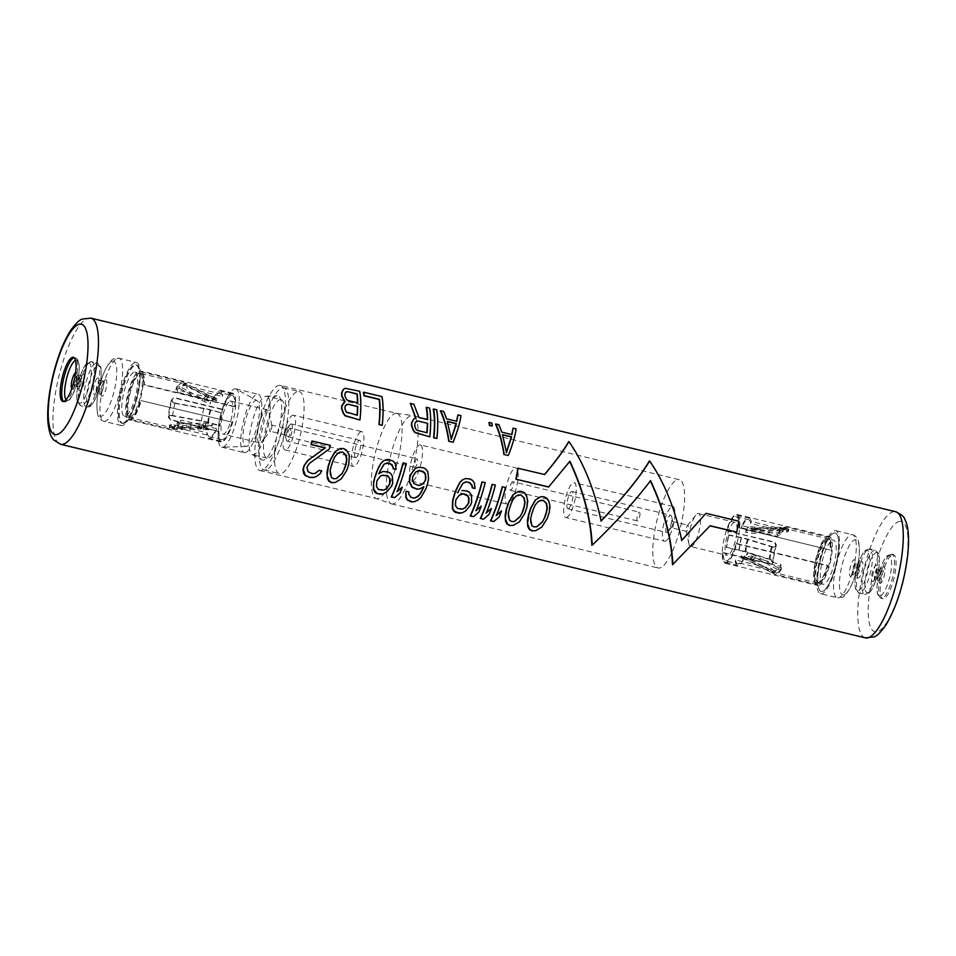 <?xml version="1.0" encoding="UTF-8"?>
<svg xmlns="http://www.w3.org/2000/svg" width="956" height="956" viewBox="0 0 956 956"><rect width="100%" height="100%" fill="white"/><g stroke="black" fill="none" stroke-linecap="round" stroke-linejoin="round"><path stroke-width="0.72" stroke-dasharray="4.78 3.58" d="M334.899 482.637L341.268 478.896M535.336 530.855L541.383 527.258L546.82 518.881A64.865 17.471 -76.5 0 0 548.995 512.392L549.485 503.442L546.545 498.291L543.94 496.762M540.475 496.833L543.689 496.869M513.073 525.501L519.108 521.904L524.545 513.515A64.865 17.471 -76.5 0 0 526.72 507.039L527.222 498.076L524.282 492.938L521.677 491.408M518.2 491.48L521.414 491.515M496.546 515.188L496.14 515.559A64.865 17.471 -76.5 0 0 505.222 487.62L502.187 486.891M493.475 521.641L498.865 517.041A64.865 17.471 -76.5 0 0 501.207 511.09M486.425 512.763L486.007 513.121A64.865 17.471 -76.5 0 0 495.1 485.182L492.065 484.453M483.354 519.204L488.743 514.603A64.865 17.471 -76.5 0 0 491.085 508.652M476.303 510.325L475.885 510.683A64.865 17.471 -76.5 0 0 484.979 482.756L481.932 482.015M473.232 516.766L478.609 512.165A64.865 17.471 -76.5 0 0 480.964 506.214M457.984 492.591L457.697 492.746A64.865 17.471 -76.5 0 0 458.163 491.312L461.127 485.182L464.712 482.278M461.652 490.619L464.676 490.392M461.437 513.073L464.998 511.388L470.28 505.258A64.865 17.471 -76.5 0 0 471.38 502.318L471.093 495.196L469.253 492.448L464.413 490.512M465.058 478.693L468.022 478.502M474.797 488.468L474.128 483.091L472.145 480.402L467.759 478.609M405.93 491.396L408.451 492.005L408.57 494.491L410.662 497.479L413.697 498.219L415.788 497.694M419.505 489.042L423.556 486.879A64.865 17.471 -76.5 0 0 423.556 486.879L423.855 486.747M417.987 467.376L420.951 467.173M414.366 501.757L417.915 500.072L420.712 497.419L425.587 488.934A64.865 17.471 -76.5 0 0 427.284 483.891L428.324 478.789L427.559 471.882L425.575 469.193L420.688 467.293M397.338 491.324L396.931 491.695A64.865 17.471 -76.5 0 0 406.013 463.756L402.978 463.027M394.266 497.777L399.656 493.177A64.865 17.471 -76.5 0 0 401.998 487.225M386.093 459.705L389.056 459.501M395.832 469.468L395.163 464.09L393.179 461.401L388.805 459.621M379.018 473.626L378.731 473.758A64.865 17.471 -76.5 0 0 379.197 472.324L382.161 466.181L385.746 463.278M382.687 471.619L385.447 471.523L390.287 473.447L392.127 476.208L392.414 483.33A64.865 17.471 -76.5 0 1 391.315 486.269L386.033 492.4L382.484 494.085M340.934 479.052L346.371 470.663A64.865 17.471 -76.5 0 0 348.558 464.186L349.048 455.223L346.108 450.085L343.503 448.543M340.037 448.627L343.252 448.663M315.086 473.447L311.955 473.746L307.724 471.894L306.721 467.532A64.865 17.471 -76.5 0 0 307.294 466.05L309.397 463.361L329.175 448.962A64.865 17.471 -76.5 0 0 330.083 445.496L311.859 441.11M316.352 476.482L319.674 473.937L321.395 471.069L318.862 470.46M511.675 434.514L501.506 432.291L498.542 424.894L495.507 424.165M508.018 455.642C512.416 444.6 514.985 435.721 515.75 429.041L512.715 428.312M491.946 426.029A64.865 17.471 -76.5 0 0 491.456 423.197L488.922 422.588M456.502 421.249L446.333 419.015L443.369 411.63L440.334 410.901M452.845 442.365C457.243 431.323 459.812 422.456 460.577 415.764L457.542 415.035M436.653 438.469A64.865 17.471 -76.5 0 0 436.283 409.921L433.247 409.192M409.957 403.587L413.506 404.448L418.74 417.712L427.344 419.78A64.865 17.471 -76.5 0 0 427.344 419.588M429.567 436.773A64.865 17.471 -76.5 0 0 429.196 408.212L426.161 407.483M413.685 418.943L415.705 418.178M381.982 425.324A64.865 17.471 -76.5 0 0 381.611 396.776L363.388 392.39M343.837 402.141L344.829 401.747M344.781 388.447L347.566 388.327M359.719 419.971A64.865 17.471 -76.5 0 0 359.348 391.41L347.195 388.495M672.522 564.709L709.89 525.86M591.872 545.302C614.23 524.043 633.708 502.533 650.307 480.772M548.577 487.058L569.645 461.378M544.55 474.487L517.865 468.237M601.121 520.877L600.882 521.128C594.058 489.09 583.291 462.62 568.593 441.744M681.783 540.283L681.532 540.534C674.709 508.484 663.954 482.027 649.255 461.151M736.467 532.253A64.865 17.471 -76.5 0 0 738.462 521.295L705.743 513.432M134.545 362.706A32.432 8.735 -76.5 0 0 119.631 395.21A32.432 8.735 -76.5 0 0 121.281 425.528A32.432 8.735 -76.5 0 0 123.181 425.277A32.432 8.735 -76.5 0 0 138.094 392.785A32.432 8.735 -76.5 0 0 136.445 362.455A32.432 8.735 -76.5 0 0 134.545 362.706M123.599 422.934A30.006 8.078 103.5 0 1 121.842 423.161A30.006 8.078 103.5 0 1 120.325 395.115A30.006 8.078 103.5 0 1 134.115 365.049A30.006 8.078 103.5 0 1 135.871 364.822A30.006 8.078 103.5 0 1 137.401 392.868A30.006 8.078 103.5 0 1 123.599 422.934M124.471 423.138A30.006 8.078 103.5 0 1 122.715 423.377A30.006 8.078 103.5 0 1 121.197 395.33A30.006 8.078 103.5 0 1 134.987 365.264A30.006 8.078 103.5 0 1 136.756 365.037A30.006 8.078 103.5 0 1 138.273 393.083A30.006 8.078 103.5 0 1 124.471 423.138M133.709 372.362A22.645 6.095 -76.5 0 0 123.288 395.055A22.645 6.095 -76.5 0 0 124.435 416.219A22.645 6.095 -76.5 0 0 125.762 416.039A22.645 6.095 -76.5 0 0 136.182 393.358A22.645 6.095 -76.5 0 0 135.035 372.183A22.645 6.095 -76.5 0 0 133.709 372.362M139.696 373.306A22.645 6.095 103.5 0 0 138.369 373.485A22.645 6.095 -76.5 0 0 127.961 396.178A22.645 6.095 -76.5 0 0 129.108 417.342A22.645 6.095 -76.5 0 0 130.434 417.163A22.645 6.095 103.5 0 0 140.843 394.481A22.645 6.095 103.5 0 0 139.696 373.306L135.035 372.183M138.799 371.143A25.071 6.752 103.5 0 1 140.269 370.94A25.071 6.752 103.5 0 1 141.536 394.386A25.071 6.752 103.5 0 1 130.004 419.517A25.071 6.752 -76.5 0 1 128.534 419.708A25.071 6.752 -76.5 0 1 127.268 396.262A25.071 6.752 -76.5 0 1 138.799 371.143M221.051 441.959A25.071 6.752 -76.5 0 1 219.784 418.513A25.071 6.752 -76.5 0 1 231.316 393.394A25.071 6.752 103.5 0 1 232.786 393.203A25.071 6.752 103.5 0 1 234.053 416.637A25.071 6.752 103.5 0 1 222.521 441.768A25.071 6.752 -76.5 0 1 221.051 441.959L128.534 419.708M229.894 401.209A16.969 4.565 103.5 0 1 230.886 401.078A16.969 4.565 103.5 0 1 231.746 416.947A16.969 4.565 103.5 0 1 223.943 433.94A16.969 4.565 -76.5 0 1 222.951 434.072A16.969 4.565 -76.5 0 1 222.091 418.214A16.969 4.565 -76.5 0 1 229.894 401.209M232.224 395.509A22.705 6.118 -76.5 0 1 234.794 406.85L235.319 406.611A24.33 6.549 -76.5 0 0 232.607 393.932A24.33 6.549 -76.5 0 0 222.366 409.586L222.927 409.335A22.705 6.118 -76.5 0 1 232.224 395.509L220.083 392.581A22.705 6.118 103.5 0 1 222.378 396.453L186.695 387.873L187.077 385.794L222.76 394.386A24.33 6.549 -76.5 0 0 220.454 391.004A24.33 6.549 -76.5 0 0 213.379 398.616L177.696 390.036L176.466 387.455L179.68 386.583A13.814 13.026 -114.3 0 1 180.636 387.049L202.517 398.76A18.618 17.555 65.7 0 0 204.787 399.787L210.69 401.974A24.33 5.951 110.3 0 1 214.574 398.282A24.33 5.951 110.3 0 1 216.116 398.126A24.33 5.951 110.3 0 1 217.096 399.07L216.582 400.767A22.705 5.545 -69.7 0 0 215.554 399.656A22.705 5.545 -69.7 0 0 214.12 399.799A22.705 5.545 -69.7 0 0 210.177 403.659L210.69 401.974M218.386 431.491L171.112 419.72L168.889 416.995L169.953 415.43L171.399 415.286L169.439 415.657L168.364 417.234L170.55 419.983L218.386 431.491A24.33 6.549 -76.5 0 0 221.23 441.23A24.33 6.549 -76.5 0 0 232.475 422.253L140.843 400.576A22.705 6.118 103.5 0 1 130.494 417.736A22.705 6.118 103.5 0 1 129.861 394.231A22.705 6.118 103.5 0 1 141.118 373.593A22.705 6.118 103.5 0 1 143.687 384.933L234.794 406.85M218.948 431.228A22.705 6.118 -76.5 0 0 221.613 439.652A22.705 6.118 -76.5 0 0 231.95 422.492M259.423 442.843A16.969 4.565 -76.5 0 1 258.562 426.985A16.969 4.565 -76.5 0 1 266.365 409.981A16.969 4.565 103.5 0 1 267.357 409.849A16.969 4.565 103.5 0 1 269.006 412.442A16.969 4.565 103.5 0 1 267.835 427.416A16.969 4.565 103.5 0 1 262.064 441.302A16.969 4.565 103.5 0 1 260.414 442.712A16.969 4.565 -76.5 0 1 259.423 442.843L222.951 434.072M286.943 428.742A3.179 0.86 103.5 0 1 287.099 431.718A3.179 0.86 103.5 0 1 285.641 434.908A3.179 0.86 -76.5 0 1 285.45 434.932A3.179 0.86 -76.5 0 1 285.139 434.442A3.179 0.86 -76.5 0 1 285.366 431.634A3.179 0.86 -76.5 0 1 286.442 429.029A3.179 0.86 -76.5 0 1 286.752 428.766A3.179 0.86 103.5 0 1 286.943 428.742L271.588 425.05A3.179 0.86 103.5 0 0 271.396 425.073A3.179 0.86 -76.5 0 0 269.939 428.264A3.179 0.86 -76.5 0 0 270.094 431.24A3.179 0.86 -76.5 0 0 270.285 431.216A3.179 0.86 103.5 0 0 270.596 430.953L262.064 441.302M271.588 425.05A3.179 0.86 103.5 0 1 271.898 425.528A3.179 0.86 103.5 0 1 271.671 428.348A3.179 0.86 103.5 0 1 270.596 430.953M290.815 424.034A8.855 2.39 -76.5 0 0 289.955 424.775A8.855 2.39 -76.5 0 0 286.943 432.016A8.855 2.39 -76.5 0 0 286.334 439.844A8.855 2.39 -76.5 0 0 287.194 441.194A8.855 2.39 -76.5 0 0 287.708 441.122A8.855 2.39 103.5 0 0 291.783 432.243A8.855 2.39 103.5 0 0 291.341 423.962A8.855 2.39 103.5 0 0 290.815 424.034M356.074 457.565A8.855 2.39 -76.5 0 0 360.149 448.687A8.855 2.39 -76.5 0 0 359.695 440.405A8.855 2.39 -76.5 0 0 359.181 440.477A8.855 2.39 -76.5 0 0 355.106 449.344A8.855 2.39 -76.5 0 0 355.548 457.625A8.855 2.39 -76.5 0 0 356.074 457.565M360.759 431.754A17.901 4.816 -76.5 0 0 352.525 449.69A17.901 4.816 -76.5 0 0 353.433 466.42A17.901 4.816 -76.5 0 0 354.485 466.289A17.901 4.816 103.5 0 0 362.718 448.352A17.901 4.816 103.5 0 0 361.81 431.61A17.901 4.816 103.5 0 0 360.759 431.754M293.48 415.179A17.901 4.816 103.5 0 0 292.428 415.31A17.901 4.816 -76.5 0 0 284.195 433.247A17.901 4.816 -76.5 0 0 285.103 449.989A17.901 4.816 -76.5 0 0 286.155 449.846A17.901 4.816 103.5 0 0 294.388 431.909A17.901 4.816 103.5 0 0 293.48 415.179L361.81 431.61M296.695 391.852A42.231 11.376 -76.5 0 0 277.276 434.155A42.231 11.376 -76.5 0 0 279.415 473.638A42.231 11.376 -76.5 0 0 281.889 473.316A42.231 11.376 103.5 0 0 301.307 431.001A42.231 11.376 103.5 0 0 299.168 391.53A42.231 11.376 103.5 0 0 296.695 391.852M266.593 469.635A42.231 11.376 103.5 0 1 264.119 469.958A42.231 11.376 103.5 0 1 261.98 430.475A42.231 11.376 103.5 0 1 281.399 388.172A42.231 11.376 103.5 0 1 283.872 387.849A42.231 11.376 103.5 0 1 286.011 427.32A42.231 11.376 103.5 0 1 266.593 469.635M281.028 399.668A30.066 8.102 103.5 0 0 279.26 399.907A30.066 8.102 -76.5 0 0 265.433 430.021A30.066 8.102 -76.5 0 0 266.963 458.127A30.066 8.102 -76.5 0 0 268.72 457.9A30.066 8.102 103.5 0 0 282.546 427.774A30.066 8.102 103.5 0 0 281.028 399.668L266.7 396.226A30.066 8.102 -76.5 0 0 266.091 396.166A30.066 8.102 -76.5 0 0 264.932 396.453A30.066 8.102 -76.5 0 0 251.344 425.48A30.066 8.102 -76.5 0 0 252.061 454.459A30.066 8.102 -76.5 0 0 252.635 454.686A30.066 8.102 -76.5 0 0 254.392 454.459A30.066 8.102 -76.5 0 0 268.218 424.333A30.066 8.102 -76.5 0 0 266.7 396.226M264.286 459.836A33.042 8.903 103.5 0 1 261.729 459.848A33.042 8.903 103.5 0 1 260.94 427.989A33.042 8.903 103.5 0 1 275.878 396.083A33.042 8.903 -76.5 0 1 277.144 395.772A33.042 8.903 -76.5 0 1 279.738 425.516A33.042 8.903 -76.5 0 1 264.286 459.836M280.323 385.388A43.785 11.795 -76.5 0 1 282.546 426.328A43.785 11.795 -76.5 0 1 262.41 470.197A43.785 11.795 103.5 0 1 259.841 470.531A43.785 11.795 103.5 0 1 257.618 429.603A43.785 11.795 103.5 0 1 277.754 385.722A43.785 11.795 -76.5 0 1 280.323 385.388L396.943 413.434A43.785 11.795 -76.5 0 0 396.632 413.374A43.785 11.795 -76.5 0 0 394.386 413.781A43.785 11.795 103.5 0 0 374.37 457.064A43.785 11.795 103.5 0 0 376.15 498.494L391.255 503.788A45.41 12.237 103.5 0 1 389.403 460.828A45.41 12.237 103.5 0 1 410.148 415.932A45.41 12.237 -76.5 0 1 412.478 415.525A45.41 12.237 -76.5 0 1 412.813 415.585L679.31 479.685A45.41 12.237 103.5 0 1 681.616 522.143A45.41 12.237 103.5 0 1 660.727 567.637A45.41 12.237 103.5 0 1 658.075 567.984A45.41 12.237 103.5 0 1 655.768 525.537A45.41 12.237 103.5 0 1 676.645 480.043A45.41 12.237 103.5 0 1 679.31 479.685M396.943 413.434A43.785 11.795 -76.5 0 1 399.166 454.375A43.785 11.795 -76.5 0 1 379.03 498.243A43.785 11.795 103.5 0 1 376.461 498.59A43.785 11.795 103.5 0 1 376.15 498.494M391.255 503.788A45.41 12.237 103.5 0 0 391.578 503.884A45.41 12.237 103.5 0 0 394.231 503.537A45.41 12.237 -76.5 0 0 415.119 458.044A45.41 12.237 -76.5 0 0 412.813 415.585M664.504 541.239A17.901 4.816 103.5 0 0 665.555 541.108A17.901 4.816 -76.5 0 0 673.789 523.171A17.901 4.816 -76.5 0 0 672.881 506.429A17.901 4.816 -76.5 0 0 671.829 506.572A17.901 4.816 103.5 0 0 663.595 524.509A17.901 4.816 103.5 0 0 664.504 541.239L565.797 517.507A17.901 4.816 103.5 0 1 564.888 500.765A17.901 4.816 103.5 0 1 573.122 482.828A17.901 4.816 -76.5 0 1 574.174 482.696A17.901 4.816 -76.5 0 1 575.082 499.426A17.901 4.816 -76.5 0 1 566.848 517.363A17.901 4.816 103.5 0 1 565.797 517.507M568.438 508.64A8.855 2.39 103.5 0 1 567.912 508.712A8.855 2.39 103.5 0 1 567.47 500.43A8.855 2.39 103.5 0 1 571.545 491.551A8.855 2.39 103.5 0 1 572.058 491.48A8.855 2.39 103.5 0 1 572.513 499.761A8.855 2.39 103.5 0 1 568.438 508.64M667.157 532.384A8.855 2.39 103.5 0 1 666.643 532.456A8.855 2.39 103.5 0 1 666.189 524.175A8.855 2.39 103.5 0 1 670.264 515.296A8.855 2.39 -76.5 0 1 670.789 515.236A8.855 2.39 -76.5 0 1 671.65 516.575A8.855 2.39 -76.5 0 1 671.04 524.402A8.855 2.39 -76.5 0 1 668.029 531.655A8.855 2.39 -76.5 0 1 667.157 532.384M671.04 527.676A3.179 0.86 103.5 0 0 671.22 527.652A3.179 0.86 -76.5 0 0 671.53 527.389A3.179 0.86 -76.5 0 0 672.618 524.784A3.179 0.86 -76.5 0 0 672.833 521.976A3.179 0.86 -76.5 0 0 672.522 521.486A3.179 0.86 -76.5 0 0 672.343 521.51A3.179 0.86 103.5 0 0 670.873 524.701A3.179 0.86 103.5 0 0 671.04 527.676L686.396 531.369A3.179 0.86 103.5 0 1 686.085 530.891A3.179 0.86 103.5 0 1 686.312 528.071A3.179 0.86 103.5 0 1 687.388 525.477A3.179 0.86 103.5 0 1 687.699 525.202A3.179 0.86 -76.5 0 1 687.89 525.179A3.179 0.86 -76.5 0 1 688.045 528.154A3.179 0.86 -76.5 0 1 686.587 531.345A3.179 0.86 103.5 0 1 686.396 531.369M690.626 546.569A16.969 4.565 103.5 0 0 691.618 546.438A16.969 4.565 -76.5 0 0 699.422 529.433A16.969 4.565 -76.5 0 0 698.561 513.575A16.969 4.565 -76.5 0 0 697.569 513.707A16.969 4.565 103.5 0 0 695.908 515.117A16.969 4.565 103.5 0 0 690.148 529.003A16.969 4.565 103.5 0 0 688.965 543.988A16.969 4.565 103.5 0 0 690.626 546.569L727.098 555.34A16.969 4.565 103.5 0 1 726.237 539.471A16.969 4.565 103.5 0 1 734.041 522.478A16.969 4.565 -76.5 0 1 735.033 522.346A16.969 4.565 -76.5 0 1 735.893 538.204A16.969 4.565 -76.5 0 1 728.09 555.209A16.969 4.565 103.5 0 1 727.098 555.34M736.933 514.459A25.071 6.752 -76.5 0 1 738.199 537.905A25.071 6.752 -76.5 0 1 726.668 563.024A25.071 6.752 103.5 0 1 725.198 563.227A25.071 6.752 103.5 0 1 723.931 539.782A25.071 6.752 103.5 0 1 735.463 514.651A25.071 6.752 -76.5 0 1 736.933 514.459L829.438 536.71A25.071 6.752 -76.5 0 0 827.98 536.902A25.071 6.752 103.5 0 0 816.448 562.032A25.071 6.752 103.5 0 0 817.715 585.478A25.071 6.752 103.5 0 0 819.184 585.287A25.071 6.752 -76.5 0 0 830.716 560.156A25.071 6.752 -76.5 0 0 829.438 536.71M725.759 560.921A22.705 6.118 103.5 0 0 736.096 543.749L736.622 543.51A24.33 6.549 103.5 0 1 725.377 562.498A24.33 6.549 103.5 0 1 722.533 552.747L723.095 552.496A22.705 6.118 103.5 0 0 725.759 560.921L737.901 563.837A22.705 6.118 -76.5 0 0 744.975 555.735L780.658 564.315L780.287 566.394L744.593 557.802A24.33 6.549 103.5 0 1 737.518 565.414A24.33 6.549 103.5 0 1 735.224 562.044L770.906 570.624L773.667 572.799L773.966 570.648L772.209 570.947A11.998 11.317 -114.3 0 1 771.671 570.684L749.791 558.961A20.435 19.263 65.7 0 0 747.293 557.838L741.39 555.651L740.876 557.348A24.33 5.951 -69.7 0 0 741.868 558.292A24.33 5.951 -69.7 0 0 743.41 558.137A24.33 5.951 -69.7 0 0 747.293 554.456L747.807 552.759A22.705 5.545 110.3 0 1 743.864 556.631A22.705 5.545 110.3 0 1 742.43 556.762A22.705 5.545 110.3 0 1 741.39 555.651M726.512 530.843L774.91 542.1L776.38 545.159L774.898 546.928L772.962 547.286L774.384 547.155L775.854 545.398L774.336 542.351L726.512 530.843A24.33 6.549 103.5 0 1 736.753 515.188A24.33 6.549 103.5 0 1 739.466 527.867L830.047 550.023A22.705 6.118 -76.5 0 0 827.478 538.682A22.705 6.118 -76.5 0 0 816.233 559.32A22.705 6.118 -76.5 0 0 816.866 582.825A22.705 6.118 -76.5 0 0 827.203 565.665L736.096 543.749M727.074 530.592A22.705 6.118 103.5 0 1 736.371 516.766A22.705 6.118 103.5 0 1 738.94 528.106M828.876 539.076A22.645 6.095 -76.5 0 1 830.023 560.252A22.645 6.095 -76.5 0 1 819.615 582.933A22.645 6.095 103.5 0 1 818.288 583.112A22.645 6.095 103.5 0 1 817.129 561.937A22.645 6.095 103.5 0 1 827.549 539.256A22.645 6.095 -76.5 0 1 828.876 539.076L833.548 540.2A22.645 6.095 103.5 0 1 834.696 561.375A22.645 6.095 103.5 0 1 824.275 584.056A22.645 6.095 103.5 0 1 822.949 584.236A22.645 6.095 103.5 0 1 821.802 563.06A22.645 6.095 103.5 0 1 832.222 540.379A22.645 6.095 103.5 0 1 833.548 540.2M835.281 532.982A30.066 8.102 -76.5 0 1 836.799 561.088A30.066 8.102 -76.5 0 1 822.973 591.214A30.066 8.102 103.5 0 1 821.216 591.441A30.066 8.102 103.5 0 1 819.698 563.347A30.066 8.102 103.5 0 1 833.513 533.221A30.066 8.102 -76.5 0 1 835.281 532.982L835.162 532.958A30.066 8.102 -76.5 0 0 833.405 533.197A30.066 8.102 -76.5 0 0 819.579 563.311A30.066 8.102 -76.5 0 0 821.108 591.417A30.066 8.102 -76.5 0 0 822.865 591.19A30.066 8.102 -76.5 0 0 836.691 561.064A30.066 8.102 -76.5 0 0 835.162 532.958M820.547 593.724A32.432 8.735 103.5 0 0 822.447 593.473A32.432 8.735 -76.5 0 0 837.36 560.981A32.432 8.735 -76.5 0 0 835.723 530.652A32.432 8.735 -76.5 0 0 833.823 530.903A32.432 8.735 103.5 0 0 818.898 563.407A32.432 8.735 103.5 0 0 820.547 593.724L837.313 597.763A32.432 8.735 103.5 0 1 835.663 567.434A32.432 8.735 103.5 0 1 850.577 534.93A32.432 8.735 -76.5 0 1 852.477 534.691A32.432 8.735 -76.5 0 1 854.126 565.008A32.432 8.735 -76.5 0 1 839.213 597.512A32.432 8.735 103.5 0 1 837.313 597.763L842.069 597.249C844.172 598.014 853.087 586.625 856.851 569.083C859.265 560.347 859.91 551.493 858.775 542.53C857.879 538.276 855.775 535.659 852.477 534.691L835.723 530.652M892.091 554.719A22.705 6.118 103.5 0 1 893.43 554.54A22.705 6.118 103.5 0 1 894.577 575.763A22.705 6.118 103.5 0 1 884.133 598.516A22.705 6.118 103.5 0 1 882.806 598.695A22.705 6.118 103.5 0 1 881.659 577.46A22.705 6.118 103.5 0 1 892.091 554.719M722.533 552.747L770.357 564.255L771.719 564.16L772.723 562.606L770.679 559.798A15.332 3.023 10.3 0 1 769.269 559.38L745.142 551.947A17.1 3.37 -169.7 0 0 738.904 550.345L726.644 547.406A22.705 3.215 101.9 0 1 728.914 534.894L728.615 535.181A24.33 3.442 -78.1 0 0 726.345 547.692M739.466 527.867L830.047 550.023M736.622 543.51L827.729 565.426A24.33 6.549 103.5 0 1 816.484 584.403A24.33 6.549 103.5 0 1 815.803 559.224A24.33 6.549 103.5 0 1 827.86 537.105A24.33 6.549 103.5 0 1 830.573 549.784M780.287 566.394L781.518 568.963L778.303 569.836A13.814 13.026 -114.3 0 1 777.348 569.382A24.33 5.127 118.2 0 1 771.564 573.05A24.33 5.127 118.2 0 1 770.942 572.274A13.814 13.026 -114.3 0 0 771.886 572.728L773.619 572.525A24.33 6.549 -76.5 0 0 775.483 574.544A24.33 6.549 -76.5 0 0 781.518 568.963L782.056 566.502L780.658 564.315M736.753 515.188L748.895 518.116A24.33 6.549 103.5 0 0 741.82 525.716L777.515 534.308L781.016 532.325L780.49 534.703L779.176 532.635A11.998 11.317 65.7 0 0 778.59 532.635L754.463 533.293A20.435 19.263 -114.3 0 1 751.775 533.173L745.608 532.444A22.705 6.596 96.6 0 1 748.99 528.441A22.705 6.596 96.6 0 1 750.149 528.238A22.705 6.596 96.6 0 1 752.025 529.552L752.145 527.772A24.33 7.074 -83.4 0 0 750.341 526.637A24.33 7.074 -83.4 0 0 749.086 526.852A24.33 7.074 -83.4 0 0 745.728 530.664L745.608 532.444M748.895 518.116A24.33 6.549 103.5 0 1 751.201 521.486L786.884 530.066L788.772 529.576L788.413 531.488L786.501 532.145L750.818 523.565A22.705 6.118 -76.5 0 0 748.524 519.694A22.705 6.118 -76.5 0 0 741.45 527.796L777.132 536.376L780.49 534.703A22.705 6.118 103.5 0 1 786.489 528.823A22.705 6.118 103.5 0 1 788.389 531.142L785.581 529.744A11.998 11.317 65.7 0 0 784.995 529.744L760.868 530.389A20.435 19.263 -114.3 0 1 758.192 530.269L752.025 529.552M770.679 559.798L773.261 562.367L772.269 563.909L770.918 563.992L723.095 552.496M778.303 569.836L778.626 568.055L781.853 567.087A22.705 6.118 103.5 0 1 775.866 572.967A22.705 6.118 103.5 0 1 773.966 570.648L771.289 568.545L735.606 559.965A22.705 6.118 -76.5 0 0 737.901 563.837M772.962 547.286A15.332 3.023 10.3 0 1 771.54 546.868L747.413 539.435A17.1 3.37 -169.7 0 0 741.187 537.834L728.615 535.181M771.205 559.559A13.647 2.689 10.3 0 1 770.189 559.26L746.05 551.827A18.785 3.705 -169.7 0 0 739.203 550.07L726.644 547.406M773.476 547.047A13.647 2.689 10.3 0 1 772.46 546.748L748.321 539.303A18.785 3.705 -169.7 0 0 741.486 537.559L728.914 534.894M744.975 555.735L744.593 557.802M735.606 559.965L735.224 562.044M770.942 572.274L749.062 560.551A18.618 17.555 65.7 0 0 746.779 559.535L740.876 557.348M777.348 569.382L755.467 557.659A18.618 17.555 65.7 0 0 753.197 556.631L747.293 554.456M778.626 568.055A11.998 11.317 -114.3 0 1 778.088 567.78L756.208 556.069A20.435 19.263 65.7 0 0 753.71 554.946L747.807 552.759M778.471 530.843A24.33 7.552 88.5 0 1 782.486 526.78A24.33 7.552 88.5 0 1 784.876 527.951A13.814 13.026 65.7 0 1 785.904 527.963L788.724 529.265A24.33 6.549 -76.5 0 0 786.86 527.246A24.33 6.549 -76.5 0 0 780.837 532.827L779.499 530.855A13.814 13.026 65.7 0 0 778.471 530.843L754.344 531.488A18.618 17.555 -114.3 0 1 751.894 531.381L745.728 530.664M784.876 527.951L760.749 528.596A18.618 17.555 -114.3 0 1 758.311 528.489L752.145 527.772M751.201 521.486L750.818 523.565M741.82 525.716L741.45 527.796M222.366 409.586L174.53 398.078L173.024 398.246L171.483 400.026L173.144 403.014A15.332 3.023 -169.7 0 0 174.781 403.324L203.628 408.63A17.1 3.37 10.3 0 1 210.141 410.1L222.378 413.052A22.705 8.915 -74.8 0 0 220.095 425.575L219.378 425.755A24.33 9.548 105.2 0 1 221.661 413.231M232.475 422.253L140.843 400.576M235.319 406.611L144.201 384.694A24.33 6.549 -76.5 0 0 141.5 372.015A24.33 6.549 -76.5 0 0 129.442 394.135A24.33 6.549 -76.5 0 0 130.124 419.314A24.33 6.549 -76.5 0 0 141.369 400.337M220.083 392.581A22.705 6.118 103.5 0 0 213.009 400.684L177.326 392.103L175.928 389.917L176.466 387.455A24.33 6.549 103.5 0 1 182.5 381.874A24.33 6.549 103.5 0 1 184.365 383.894L187.077 385.794M221.23 441.23L209.077 438.314A24.33 6.549 -76.5 0 1 206.783 434.932L171.1 426.352L169.248 427.153L172.068 428.455A13.814 13.026 65.7 0 0 173.096 428.479L197.235 427.822A18.618 17.555 -114.3 0 1 199.673 427.93L205.839 428.658L205.958 426.866A22.705 6.596 -83.4 0 0 207.834 428.18A22.705 6.596 -83.4 0 0 208.994 427.977A22.705 6.596 -83.4 0 0 212.363 423.974L212.256 425.755A24.33 7.074 96.6 0 1 208.886 429.567A24.33 7.074 96.6 0 1 207.643 429.794A24.33 7.074 96.6 0 1 205.839 428.658M209.077 438.314A24.33 6.549 -76.5 0 0 216.152 430.702L216.534 428.623A22.705 6.118 103.5 0 1 209.46 436.737A22.705 6.118 103.5 0 1 207.165 432.865L171.471 424.273L169.559 424.93L169.248 427.153A24.33 6.549 103.5 0 0 171.124 429.172L130.124 419.314M173.096 428.479A24.33 7.552 -91.5 0 0 175.498 429.638L171.124 429.172A24.33 6.549 103.5 0 0 177.147 423.592L180.469 422.122L180.851 420.043L177.493 421.716L176.956 424.094L178.485 425.563A13.814 13.026 65.7 0 0 179.513 425.575L203.64 424.93A18.618 17.555 -114.3 0 1 206.09 425.038L212.256 425.755M216.152 430.702L180.469 422.122M173.144 403.014L172.02 399.787L173.586 397.995L175.091 397.827L222.927 409.335M217.096 399.07L211.204 396.895A18.618 17.555 65.7 0 1 208.922 395.868L187.041 384.145A13.814 13.026 -114.3 0 0 186.097 383.691L184.317 383.619L184.018 385.77L186.695 387.873M216.534 428.623L180.851 420.043M170.873 415.525A15.332 3.023 -169.7 0 0 172.498 415.848L201.358 421.154A17.1 3.37 10.3 0 1 207.87 422.624L219.378 425.755M173.669 402.775A13.647 2.689 -169.7 0 0 174.852 403.002L203.712 408.308A18.785 3.705 10.3 0 1 210.858 409.921L222.378 413.052M171.399 415.286A13.647 2.689 -169.7 0 0 172.582 415.513L201.441 420.819A18.785 3.705 10.3 0 1 208.587 422.444L220.095 425.575M222.378 396.453L222.76 394.386M213.009 400.684L213.379 398.616M141.118 373.593L182.118 383.452A22.705 6.118 -76.5 0 0 176.131 389.331L179.358 388.363A11.998 11.317 -114.3 0 1 179.895 388.638A22.705 4.792 118.2 0 1 185.655 384.79L182.118 383.452A22.705 6.118 -76.5 0 1 184.018 385.77L185.775 385.471A11.998 11.317 -114.3 0 1 186.312 385.734L208.193 397.457A20.435 19.263 65.7 0 0 210.69 398.58L216.582 400.767M179.895 388.638L201.776 400.349A20.435 19.263 65.7 0 0 204.273 401.472L210.177 403.659M178.485 425.563L178.808 423.783L177.493 421.716A22.705 6.118 -76.5 0 1 171.494 427.595A22.705 6.118 -76.5 0 1 169.594 425.277L172.403 426.675A11.998 11.317 65.7 0 0 172.976 426.675L197.103 426.029A20.435 19.263 -114.3 0 1 199.792 426.149L205.958 426.866M178.808 423.783A11.998 11.317 65.7 0 0 179.393 423.783L203.52 423.138A20.435 19.263 -114.3 0 1 206.209 423.257L212.363 423.974M206.783 434.932L207.165 432.865M536.794 526.768L533.651 527.067L531.44 525.704L530.556 523.828L530.281 518.881L531.381 514.376A64.865 17.471 -76.5 0 0 533.078 509.333L534.906 505.186L540.319 500.311M514.519 521.414L511.388 521.713L509.178 520.351L508.281 518.475L508.018 513.527L509.106 509.022A64.865 17.471 -76.5 0 0 510.803 503.979L512.643 499.833L517.841 495.065M462.859 509.01L460.768 509.536L456.024 507.564L455.14 505.688L455.379 500.872A64.865 17.471 -76.5 0 0 455.928 499.402L457.518 497.192M457.219 497.323L461.067 494.3M420.473 485.182L418.501 485.66L413.685 483.712L412.096 480.235L412.275 477.976A64.865 17.471 -76.5 0 0 412.92 475.849L415.669 471.989L417.832 470.842M377.405 488.42L376.174 486.7L376.413 481.872A64.865 17.471 -76.5 0 0 376.963 480.402L380.034 476.399L382.113 475.311M382.149 490.392L378.265 489.687L377.07 488.576M381.803 490.548L383.894 490.022M336.345 478.562L333.214 478.86L331.003 477.486L330.107 475.622L329.844 470.675L330.931 466.17A64.865 17.471 -76.5 0 0 332.628 461.115L334.469 456.98L339.667 452.212M506.501 452.487L502.462 434.657M451.328 439.21L447.289 421.381M426.842 432.674A64.865 17.471 -76.5 0 1 426.83 432.853L417.21 430.535L414.832 428.025L414.45 426.018A64.865 17.471 -76.5 0 0 414.557 424.129L416.362 421.369M357.293 415.298L347.673 412.98M347.41 413.1L345.941 412.096L344.638 408.582A64.865 17.471 -76.5 0 0 344.71 407.328L346.514 404.567M357.484 402.787A64.865 17.471 -76.5 0 1 357.484 402.978L347.876 400.672L346.347 399.704L344.71 396.334A64.865 17.471 -76.5 0 0 344.59 394.553L344.913 394.41M344.59 394.553L346.048 391.96M245.955 452.367A30.006 8.078 103.5 0 1 244.198 452.594A30.006 8.078 103.5 0 1 242.681 424.548A30.006 8.078 103.5 0 1 256.471 394.481A30.006 8.078 103.5 0 1 258.228 394.254A30.006 8.078 103.5 0 1 259.757 422.301A30.006 8.078 103.5 0 1 245.955 452.367M257.176 400.66A23.589 6.357 103.5 0 0 255.348 400.66A23.589 6.357 -76.5 0 0 244.318 425.157A23.589 6.357 -76.5 0 0 246.17 446.416A23.589 6.357 -76.5 0 0 247.078 446.177A23.589 6.357 103.5 0 0 257.738 423.4A23.589 6.357 103.5 0 0 257.176 400.66L236.299 389.068A30.006 8.078 103.5 0 1 237.016 417.975A30.006 8.078 103.5 0 1 223.453 446.954A30.006 8.078 103.5 0 1 222.306 447.241A30.006 8.078 103.5 0 1 221.696 447.181A30.006 8.078 103.5 0 1 220.179 419.134A30.006 8.078 103.5 0 1 233.969 389.068A30.006 8.078 103.5 0 1 235.726 388.841A30.006 8.078 103.5 0 1 236.299 389.068M416.744 458.749A4.457 1.207 -76.5 0 0 414.701 463.218A4.457 1.207 -76.5 0 0 414.928 467.388A4.457 1.207 -76.5 0 0 415.179 467.353A4.457 1.207 103.5 0 0 417.234 462.883A4.457 1.207 103.5 0 0 417.007 458.713A4.457 1.207 103.5 0 0 416.744 458.749M290.218 428.216A4.457 1.207 103.5 0 0 289.955 428.252A4.457 1.207 -76.5 0 0 287.899 432.721A4.457 1.207 -76.5 0 0 288.126 436.892A4.457 1.207 -76.5 0 0 288.389 436.856A4.457 1.207 103.5 0 0 290.433 432.387A4.457 1.207 103.5 0 0 290.218 428.216L417.007 458.713M420.329 444.922A18.654 5.019 103.5 0 0 419.23 445.066A18.654 5.019 -76.5 0 0 410.662 463.744A18.654 5.019 -76.5 0 0 411.606 481.179A18.654 5.019 -76.5 0 0 412.693 481.035A18.654 5.019 103.5 0 0 421.273 462.357A18.654 5.019 103.5 0 0 420.329 444.922L515.989 467.926A18.654 5.019 103.5 0 1 516.933 485.361A18.654 5.019 103.5 0 1 508.365 504.051A18.654 5.019 -76.5 0 1 507.266 504.194A18.654 5.019 -76.5 0 1 506.322 486.759A18.654 5.019 -76.5 0 1 514.902 468.07A18.654 5.019 103.5 0 1 515.989 467.926M512.679 481.728A4.457 1.207 103.5 0 0 512.416 481.764A4.457 1.207 -76.5 0 0 510.361 486.234A4.457 1.207 -76.5 0 0 510.588 490.392A4.457 1.207 -76.5 0 0 510.851 490.368A4.457 1.207 103.5 0 0 512.906 485.899A4.457 1.207 103.5 0 0 512.679 481.728L639.468 512.225A4.457 1.207 103.5 0 1 639.695 516.395A4.457 1.207 103.5 0 1 637.64 520.865A4.457 1.207 -76.5 0 1 637.389 520.9A4.457 1.207 -76.5 0 1 637.162 516.73A4.457 1.207 -76.5 0 1 639.206 512.261A4.457 1.207 103.5 0 1 639.468 512.225M865.347 637.867A64.865 17.471 103.5 0 1 862.061 577.221A64.865 17.471 103.5 0 1 891.888 512.213A64.865 17.471 103.5 0 1 895.688 511.723M90.88 318.133A64.865 17.471 -76.5 0 0 87.08 318.635A64.865 17.471 -76.5 0 0 57.252 383.631A64.865 17.471 -76.5 0 0 60.539 444.277M63.634 401.46A22.705 6.118 -76.5 0 0 64.375 401.831A22.705 6.118 -76.5 0 0 65.701 401.663A22.705 6.118 103.5 0 0 76.145 378.911A22.705 6.118 103.5 0 0 74.986 357.687L73.433 357.305M74.162 357.687A22.705 6.118 103.5 0 1 74.986 357.687C77.544 358.847 78.87 360.806 78.954 363.591C79.611 368.359 79.049 374.489 77.269 381.958C73.277 394.732 69.896 401.257 67.135 401.532L62.809 401.46M75.548 360.293A20.745 5.593 -76.5 0 0 75.536 360.293A20.745 5.593 103.5 0 1 78.225 377.441A20.745 5.593 103.5 0 1 68.282 400.301A20.745 5.593 -76.5 0 1 66.048 399.751M71.748 388.698A8.449 2.271 -76.5 0 0 72.716 388.996A8.449 2.271 103.5 0 0 76.767 379.687A8.449 2.271 103.5 0 0 75.679 372.697A8.449 2.271 -76.5 0 0 75.584 372.744M77.567 375.122A6.489 1.745 103.5 0 1 77.95 375.075A6.489 1.745 103.5 0 1 78.273 381.133A6.489 1.745 103.5 0 1 75.297 387.634A6.489 1.745 -76.5 0 1 74.915 387.694A6.489 1.745 -76.5 0 1 74.58 381.623A6.489 1.745 -76.5 0 1 77.567 375.122M80.686 375.875A6.489 1.745 -76.5 0 0 77.711 382.376A6.489 1.745 -76.5 0 0 78.034 388.435A6.489 1.745 -76.5 0 0 78.416 388.387A6.489 1.745 103.5 0 0 81.403 381.886A6.489 1.745 103.5 0 0 81.069 375.828L76.946 374.37L77.078 377.297C77.532 379.389 73.743 389.283 73.708 387.861L79.037 389.14L78.906 386.224C78.44 384.121 82.24 374.238 82.276 375.66L81.069 375.828A6.489 1.745 103.5 0 0 80.686 375.875M83.268 374.525A8.449 2.271 103.5 0 1 84.355 381.516A8.449 2.271 103.5 0 1 80.304 390.813A8.449 2.271 -76.5 0 1 79.217 383.834A8.449 2.271 -76.5 0 1 83.268 374.525M87.701 363.208A20.745 5.593 -76.5 0 0 77.759 386.069A20.745 5.593 -76.5 0 0 80.424 403.229A20.745 5.593 103.5 0 0 90.378 380.369A20.745 5.593 103.5 0 0 87.701 363.208M90.282 361.858A22.705 6.118 103.5 0 1 91.609 361.679A22.705 6.118 103.5 0 1 92.756 382.902A22.705 6.118 103.5 0 1 82.324 405.655A22.705 6.118 -76.5 0 1 80.985 405.834A22.705 6.118 -76.5 0 1 79.838 384.599A22.705 6.118 -76.5 0 1 90.282 361.858M95.684 363.161A22.705 6.118 -76.5 0 0 85.239 385.901A22.705 6.118 -76.5 0 0 86.387 407.125A22.705 6.118 -76.5 0 0 87.725 406.957A22.705 6.118 103.5 0 0 98.157 384.204A22.705 6.118 103.5 0 0 97.01 362.981L91.609 361.679L87.175 363.101C84.475 365.037 81.595 371.43 78.535 382.304C76.516 391.709 76.229 398.449 77.687 402.536L80.985 405.834L86.387 407.125L89.147 406.826C91.919 406.563 95.289 400.038 99.293 387.252C101.061 379.783 101.623 373.653 100.978 368.885C100.882 366.112 99.567 364.14 97.01 362.981A22.705 6.118 103.5 0 0 95.684 363.161M97.572 365.586A20.745 5.593 103.5 0 1 100.249 382.747A20.745 5.593 103.5 0 1 90.294 405.607A20.745 5.593 -76.5 0 1 87.629 388.447A20.745 5.593 -76.5 0 1 97.572 365.586M97.691 377.99A8.449 2.271 -76.5 0 0 93.64 387.3A8.449 2.271 -76.5 0 0 94.728 394.29A8.449 2.271 103.5 0 0 98.779 384.981A8.449 2.271 103.5 0 0 97.691 377.99M99.579 380.416A6.489 1.745 103.5 0 1 99.962 380.369A6.489 1.745 103.5 0 1 100.296 386.439A6.489 1.745 103.5 0 1 97.309 392.94A6.489 1.745 -76.5 0 1 96.926 392.988A6.489 1.745 -76.5 0 1 96.604 386.917A6.489 1.745 -76.5 0 1 99.579 380.416M102.698 381.169A6.489 1.745 -76.5 0 0 99.711 387.67A6.489 1.745 -76.5 0 0 100.045 393.729A6.489 1.745 -76.5 0 0 100.416 393.681A6.489 1.745 103.5 0 0 103.403 387.18A6.489 1.745 103.5 0 0 103.069 381.121L98.97 379.675L99.089 382.591C99.555 384.694 95.767 394.577 95.719 393.155L101.037 394.434L100.918 391.518C100.464 389.403 104.204 379.616 104.288 380.942L103.069 381.121A6.489 1.745 103.5 0 0 102.698 381.169M105.303 379.747A8.532 2.294 103.5 0 1 106.403 386.798A8.532 2.294 103.5 0 1 102.316 396.19A8.532 2.294 -76.5 0 1 101.217 389.14A8.532 2.294 -76.5 0 1 105.303 379.747M111.816 361.344A28.357 7.636 -76.5 0 0 98.217 392.593A28.357 7.636 -76.5 0 0 101.874 416.051A28.357 7.636 103.5 0 0 115.473 384.802A28.357 7.636 103.5 0 0 111.816 361.344M117.026 358.488A32.432 8.735 103.5 0 1 118.926 358.237A32.432 8.735 103.5 0 1 120.564 388.566A32.432 8.735 103.5 0 1 105.65 421.07A32.432 8.735 -76.5 0 1 103.75 421.309A32.432 8.735 -76.5 0 1 102.113 390.992A32.432 8.735 -76.5 0 1 117.026 358.488M844.423 594.656A28.357 7.636 103.5 0 1 840.766 571.198A28.357 7.636 103.5 0 1 854.365 539.949A28.357 7.636 -76.5 0 1 858.022 563.407A28.357 7.636 -76.5 0 1 844.423 594.656M850.936 576.253A8.532 2.294 -76.5 0 0 855.023 566.86A8.532 2.294 -76.5 0 0 853.923 559.81A8.532 2.294 103.5 0 0 849.836 569.202A8.532 2.294 103.5 0 0 850.936 576.253M853.541 574.831A6.489 1.745 103.5 0 1 853.158 574.879A6.489 1.745 103.5 0 1 852.836 568.82A6.489 1.745 103.5 0 1 855.811 562.319A6.489 1.745 -76.5 0 1 856.194 562.271L855.202 561.566L854.64 568.605L851.951 575.058L856.265 575.631A6.489 1.745 103.5 0 1 855.943 569.561A6.489 1.745 103.5 0 1 858.93 563.06A6.489 1.745 -76.5 0 1 859.301 563.012L860.508 562.845L859.074 565.378C857.711 567.051 856.588 577.46 857.269 576.325L856.265 575.631A6.489 1.745 103.5 0 0 856.648 575.584A6.489 1.745 -76.5 0 0 859.635 569.083A6.489 1.745 -76.5 0 0 859.301 563.012L856.194 562.271A6.489 1.745 -76.5 0 1 856.528 568.33A6.489 1.745 -76.5 0 1 853.541 574.831M858.536 578.01A8.449 2.271 103.5 0 1 857.448 571.019A8.449 2.271 103.5 0 1 861.499 561.71A8.449 2.271 -76.5 0 1 862.587 568.701A8.449 2.271 -76.5 0 1 858.536 578.01M858.667 590.414A20.745 5.593 -76.5 0 0 868.61 567.553A20.745 5.593 -76.5 0 0 865.933 550.393A20.745 5.593 103.5 0 0 855.99 573.253A20.745 5.593 103.5 0 0 858.667 590.414M860.555 592.84A22.705 6.118 103.5 0 1 859.229 593.019A22.705 6.118 103.5 0 1 858.07 571.796A22.705 6.118 103.5 0 1 868.514 549.043A22.705 6.118 -76.5 0 1 869.841 548.875L865.407 550.298C862.718 552.221 859.826 558.627 856.767 569.489C854.748 578.894 854.473 585.646 855.919 589.733L859.229 593.019L864.63 594.321A22.705 6.118 103.5 0 1 863.471 573.098A22.705 6.118 103.5 0 1 873.915 550.345A22.705 6.118 -76.5 0 1 875.242 550.166A22.705 6.118 -76.5 0 1 876.401 571.401A22.705 6.118 -76.5 0 1 865.957 594.142A22.705 6.118 103.5 0 1 864.63 594.321L869.064 592.899C871.753 590.963 874.644 584.57 877.704 573.696C879.723 564.291 879.998 557.551 878.552 553.464L875.242 550.166L869.841 548.875A22.705 6.118 -76.5 0 1 871 570.099A22.705 6.118 -76.5 0 1 860.555 592.84M868.538 592.792A20.745 5.593 103.5 0 1 865.861 575.631A20.745 5.593 103.5 0 1 875.804 552.771A20.745 5.593 -76.5 0 1 878.48 569.931A20.745 5.593 -76.5 0 1 868.538 592.792M872.971 581.475A8.449 2.271 -76.5 0 0 877.022 572.166A8.449 2.271 -76.5 0 0 875.935 565.187A8.449 2.271 103.5 0 0 871.884 574.484A8.449 2.271 103.5 0 0 872.971 581.475M875.541 580.125A6.489 1.745 103.5 0 1 875.17 580.173A6.489 1.745 103.5 0 1 874.836 574.114A6.489 1.745 103.5 0 1 877.823 567.613A6.489 1.745 -76.5 0 1 878.206 567.565L877.202 566.86L876.64 573.899L873.963 580.34L878.289 580.925A6.489 1.745 103.5 0 1 877.955 574.867A6.489 1.745 103.5 0 1 880.942 568.366A6.489 1.745 -76.5 0 1 881.324 568.306L882.531 568.139L879.831 574.652L879.293 581.63L878.289 580.925A6.489 1.745 103.5 0 0 878.672 580.878A6.489 1.745 -76.5 0 0 881.647 574.377A6.489 1.745 -76.5 0 0 881.324 568.306L878.206 567.565A6.489 1.745 -76.5 0 1 878.528 573.624A6.489 1.745 -76.5 0 1 875.541 580.125M880.56 583.303A8.449 2.271 103.5 0 1 879.472 576.313A8.449 2.271 103.5 0 1 883.523 567.004A8.449 2.271 -76.5 0 1 884.611 573.994A8.449 2.271 -76.5 0 1 880.56 583.303M880.679 595.707A20.745 5.593 -76.5 0 0 890.634 572.859A20.745 5.593 -76.5 0 0 887.957 555.699A20.745 5.593 103.5 0 0 878.002 578.559A20.745 5.593 103.5 0 0 880.679 595.707M893.43 554.54L891.864 554.169A22.705 6.118 -76.5 0 1 893.012 575.393A22.705 6.118 -76.5 0 1 882.567 598.145A22.705 6.118 103.5 0 1 881.241 598.313A22.705 6.118 103.5 0 1 880.094 577.089A22.705 6.118 103.5 0 1 890.538 554.337A22.705 6.118 -76.5 0 1 891.864 554.169L887.431 555.591C884.73 557.527 881.85 563.92 878.791 574.783C876.772 584.188 876.485 590.939 877.943 595.026L881.241 598.313L882.806 598.695M898.066 521.868A56.763 15.284 103.5 0 1 905.38 568.82A56.763 15.284 103.5 0 1 878.17 631.366A56.763 15.284 103.5 0 1 870.844 584.415A56.763 15.284 103.5 0 1 898.066 521.868M772.723 562.606A24.33 6.549 103.5 0 1 775.854 545.398M776.38 545.159A22.705 6.118 -76.5 0 0 773.261 562.367M771.54 546.868A24.33 12.392 -72.9 0 0 769.269 559.38M747.413 539.435A24.33 12.392 -72.9 0 0 745.142 551.947M770.189 559.26A22.705 11.556 107.1 0 1 772.46 546.748M746.05 551.827A22.705 11.556 107.1 0 1 748.321 539.303M739.203 550.07A22.705 3.215 101.9 0 1 741.486 537.559M741.187 537.834A24.33 3.442 -78.1 0 0 738.904 550.345M755.467 557.659A24.33 5.127 118.2 0 1 749.683 561.339A24.33 5.127 118.2 0 1 749.062 560.551M753.197 556.631A24.33 5.951 110.3 0 1 747.759 560.467A24.33 5.951 110.3 0 1 746.779 559.535M771.886 572.728L772.209 570.947M771.289 568.545L770.906 570.624M771.671 570.684A22.705 4.792 -61.8 0 0 772.328 571.628A22.705 4.792 -61.8 0 0 778.088 567.78M749.791 558.961A22.705 4.792 -61.8 0 0 750.448 559.905A22.705 4.792 -61.8 0 0 756.208 556.069M747.293 557.838A22.705 5.545 -69.7 0 0 748.321 558.949A22.705 5.545 -69.7 0 0 753.71 554.946M784.995 529.744A22.705 7.051 -91.5 0 0 782.522 528.405A22.705 7.051 -91.5 0 0 778.59 532.635M779.499 530.855L779.176 532.635M777.515 534.308L777.132 536.376M754.344 531.488A24.33 7.552 88.5 0 1 758.359 527.437A24.33 7.552 88.5 0 1 760.749 528.596M751.894 531.381A24.33 7.074 96.6 0 1 756.507 527.354A24.33 7.074 96.6 0 1 758.311 528.489M758.192 530.269A22.705 6.596 -83.4 0 0 756.316 528.967A22.705 6.596 -83.4 0 0 751.775 533.173M760.868 530.389A22.705 7.051 -91.5 0 0 758.395 529.05A22.705 7.051 -91.5 0 0 754.463 533.293M785.904 527.963L785.581 529.744M786.884 530.066L786.501 532.145M171.483 400.026A24.33 6.549 -76.5 0 0 168.364 417.234M168.889 416.995A22.705 6.118 103.5 0 1 172.02 399.787M172.498 415.848L174.781 403.324M201.358 421.154L203.628 408.63M174.852 403.002L172.582 415.513M203.712 408.308L201.441 420.819M210.858 409.921A22.705 8.915 -74.8 0 0 208.587 422.444M207.87 422.624A24.33 9.548 105.2 0 1 210.141 410.1M186.097 383.691L185.775 385.471M187.041 384.145A24.33 5.127 -61.8 0 0 186.42 383.368A24.33 5.127 -61.8 0 0 180.636 387.049M208.922 395.868A24.33 5.127 -61.8 0 0 208.3 395.079A24.33 5.127 -61.8 0 0 202.517 398.76M211.204 396.895A24.33 5.951 -69.7 0 0 210.224 395.951A24.33 5.951 -69.7 0 0 204.787 399.787M179.68 386.583L179.358 388.363M177.326 392.103L177.696 390.036M201.776 400.349A22.705 4.792 118.2 0 1 207.536 396.513L185.655 384.79A22.705 4.792 118.2 0 1 186.312 385.734M204.273 401.472A22.705 5.545 110.3 0 1 209.651 397.469L207.536 396.513A22.705 4.792 118.2 0 1 208.193 397.457M215.554 399.656L209.651 397.469A22.705 5.545 110.3 0 1 210.69 398.58M179.393 423.783A22.705 7.051 88.5 0 1 175.462 428.013A22.705 7.051 88.5 0 1 172.976 426.675M172.068 428.455L172.403 426.675M171.1 426.352L171.471 424.273M197.235 427.822A24.33 7.552 -91.5 0 0 199.625 428.981L175.498 429.638A24.33 7.552 -91.5 0 0 179.513 425.575M199.673 427.93A24.33 7.074 -83.4 0 0 201.477 429.065L199.625 428.981A24.33 7.552 -91.5 0 0 203.64 424.93M207.643 429.794L201.477 429.065A24.33 7.074 -83.4 0 0 206.09 425.038M206.209 423.257A22.705 6.596 96.6 0 1 201.668 427.463A22.705 6.596 96.6 0 1 199.792 426.149M203.52 423.138A22.705 7.051 88.5 0 1 199.589 427.368A22.705 7.051 88.5 0 1 197.103 426.029M121.281 425.528L103.75 421.309C100.464 420.341 98.36 417.724 97.452 413.47C96.329 404.507 96.962 395.653 99.388 386.917C103.152 369.375 112.067 357.986 114.17 358.751L118.926 358.237L136.445 362.455M121.842 423.161L122.715 423.377M135.871 364.822L136.756 365.037M129.108 417.342L124.435 416.219M232.786 393.203L140.269 370.94M267.357 409.849L230.886 401.078M271.898 425.528L269.006 412.442M285.45 434.932L270.094 431.24M285.139 434.442L286.334 439.844M286.442 429.029L289.955 424.775M359.695 440.405L291.341 423.962M285.103 449.989L353.433 466.42M264.119 469.958L279.415 473.638M283.872 387.849L299.168 391.53M266.963 458.127L252.635 454.686M252.061 454.459L261.729 459.848M266.091 396.166L277.144 395.772M259.841 470.531L376.461 498.59M396.632 413.374L412.478 415.525M391.578 503.884L658.075 567.984M672.881 506.429L574.174 482.696M567.912 508.712L666.643 532.456M572.058 491.48L670.789 515.236M672.833 521.976L671.65 516.575M671.53 527.389L668.029 531.655M672.522 521.486L687.89 525.179M686.085 530.891L688.965 543.988M687.388 525.477L695.908 515.117M698.561 513.575L735.033 522.346M725.198 563.227L817.715 585.478M818.288 583.112L822.949 584.236M725.377 562.498L737.518 565.414M741.868 558.292L749.683 561.339L775.483 574.544L816.484 584.403M750.341 526.637L758.359 527.437L786.86 527.246L827.86 537.105M742.43 556.762L750.448 559.905L775.866 572.967L816.866 582.825M736.371 516.766L748.524 519.694M750.149 528.238L758.395 529.05L786.489 528.823L827.478 538.682M355.548 457.625L287.194 441.194M232.607 393.932L220.454 391.004M216.116 398.126L208.3 395.079L182.5 381.874L141.5 372.015M221.613 439.652L209.46 436.737M207.834 428.18L199.589 427.368L171.494 427.595L130.494 417.736M221.696 447.181L244.198 452.594M246.17 446.416L222.306 447.241M235.726 388.841L258.228 394.254M288.126 436.892L414.928 467.388M411.606 481.179L507.266 504.194M510.588 490.392L637.389 520.9"/><path stroke-width="1.43" d="M341.268 478.896L335.257 482.481L331.875 482.517L329.187 481.011L327.095 475.49L328.446 466.146A65.677 17.698 103.5 0 0 330.609 459.669L335.138 451.698L340.288 448.507L343.503 448.543L346.359 449.965L349.31 455.104L348.832 464.054A65.677 17.698 103.5 0 1 346.67 470.531L341.268 478.896M531.954 530.891L535.707 530.688L531.954 530.891L529.265 529.397L527.76 526.493L527.401 520.614L528.596 514.495A64.865 17.471 -76.5 0 0 530.771 508.006L535.312 500.024L540.726 496.714L535.575 499.916L531.046 507.887A65.677 17.698 103.5 0 1 528.883 514.364L527.545 523.709L529.636 529.23L532.325 530.723M509.679 525.537L513.432 525.334L509.679 525.537L506.991 524.031L505.485 521.128L505.138 515.26L506.322 509.142A64.865 17.471 -76.5 0 0 508.508 502.653L513.049 494.67L518.463 491.36L513.3 494.551L508.783 502.533A65.677 17.698 103.5 0 1 506.62 509.01L505.27 518.343L507.361 523.876L510.05 525.37M496.14 515.559L501.207 511.09L496.463 515.404A65.677 17.698 103.5 0 0 505.473 487.5L502.438 486.771A65.677 17.698 103.5 0 1 490.81 520.745L493.846 521.474L490.44 520.912A64.865 17.471 -76.5 0 0 502.187 486.891L502.438 486.771M486.007 513.121L491.085 508.652L486.341 512.966A65.677 17.698 103.5 0 0 495.351 485.074L492.316 484.345A65.677 17.698 103.5 0 1 480.689 518.307L483.354 519.204L480.318 518.475A64.865 17.471 -76.5 0 0 492.065 484.453L492.316 484.345M475.885 510.683L481.262 506.083L476.219 510.54A65.677 17.698 103.5 0 0 485.23 482.637L482.194 481.908A65.677 17.698 103.5 0 1 470.567 515.87L473.602 516.599L470.197 516.037A64.865 17.471 -76.5 0 0 481.932 482.015L482.194 481.908M474.797 488.468L472.264 487.859L471.846 485.505L469.384 482.684L466.349 481.955L469.647 482.565L472.109 485.385L472.527 487.739L474.797 488.468M464.64 482.29L466.349 481.955M457.697 492.746L457.972 492.615A65.677 17.698 103.5 0 0 458.438 491.193L463.003 483.198L466.612 481.836M458.557 513.241L461.808 512.918L456.024 512.631L453.849 511.257L452.343 508.353L452.558 500.992L453.933 495.746A64.865 17.471 -76.5 0 0 455.63 490.703L459.705 482.589L461.987 480.163L465.309 478.574L462.238 480.043L459.967 482.469L455.904 490.583A65.677 17.698 103.5 0 1 454.231 495.614L452.869 500.86L452.69 508.186L454.208 511.09L458.928 513.073M415.537 497.825L419.588 494.682L423.054 488.325A64.865 17.471 -76.5 0 0 423.556 486.903M416.708 489.173L419.804 488.91L416.708 489.173L411.916 487.225L409.371 481.896L409.515 478.072A64.865 17.471 -76.5 0 0 410.602 474.535L414.904 468.846L418.238 467.257L415.167 468.727L410.865 474.415A65.677 17.698 103.5 0 1 409.789 477.952L409.658 481.776L412.215 487.082L417.007 489.03M411.486 501.924L414.725 501.589L411.486 501.924L407.28 500.048L405.774 497.144L405.93 491.396L406.121 496.989L407.638 499.892L411.845 501.757M396.931 491.695L402.297 487.094A65.677 17.698 103.5 0 1 399.99 493.021L394.637 497.61L391.231 497.048A64.865 17.471 -76.5 0 0 402.978 463.027L403.229 462.907A65.677 17.698 103.5 0 1 391.601 496.881L394.637 497.61M378.731 473.758L382.962 471.499L388.255 472.001L390.562 473.328L392.414 476.076L392.713 483.186A65.677 17.698 103.5 0 1 391.625 486.126L386.379 492.244L382.842 493.917L377.058 493.643L374.883 492.256L373.378 489.353L373.605 482.003L374.979 476.757A64.865 17.471 -76.5 0 0 376.664 471.714L380.739 463.588L383.021 461.174L386.355 459.585L389.056 459.501L393.442 461.294L395.425 463.971L396.095 469.348L393.298 468.858L392.892 466.516L390.43 463.696L385.686 463.29M379.592 494.252L382.842 493.917M340.288 448.507L334.875 451.818L330.334 459.8A64.865 17.471 -76.5 0 1 328.147 466.277L326.964 472.407L327.31 478.275L328.828 481.179L331.505 482.684L335.257 482.481M314.811 473.59L319.185 470.316L315.145 473.447L312.289 473.59L308.059 471.738L307.031 467.388A65.677 17.698 103.5 0 0 307.605 465.919L309.696 463.218L329.438 448.842A65.677 17.698 103.5 0 0 330.346 445.377L312.122 441.003A65.677 17.698 103.5 0 1 311.214 444.456L325.387 447.874L307.94 460.434L304.57 465.19A65.677 17.698 103.5 0 1 303.996 466.659L303.303 469.766L305.394 475.287L309.744 477.45L313.64 477.522L316.699 476.327L313.998 477.367L310.114 477.283M309.744 477.45L305.036 475.455L303.697 473.435L302.968 469.922L303.673 466.803A64.865 17.471 -76.5 0 0 304.259 465.321L307.653 460.565L325.124 447.982L310.951 444.576A64.865 17.471 -76.5 0 0 311.859 441.11L312.122 441.003M503.967 454.662C502.02 442.09 499.187 431.921 495.507 424.165L495.877 423.998C499.51 431.861 502.294 442.042 504.23 454.554L508.281 455.522L504.23 454.554M511.627 434.729L513.085 428.145L511.95 434.586L501.816 432.148L498.913 424.727L495.877 423.998M491.946 426.029L489.424 425.42A64.865 17.471 -76.5 0 0 488.922 422.588L489.293 422.421A65.677 17.698 103.5 0 1 489.759 425.265L491.946 426.029M448.794 441.397C446.846 428.826 444.014 418.656 440.334 410.901L440.704 410.733C444.337 418.585 447.121 428.766 449.057 441.278L453.108 442.258L449.057 441.278M456.454 421.453L457.912 414.868L456.777 421.309L446.655 418.883L443.739 411.462L440.704 410.733M436.653 438.469L433.618 437.74A64.865 17.471 -76.5 0 0 433.247 409.192L433.618 409.025A65.677 17.698 103.5 0 1 433.869 437.633L436.653 438.469M427.344 419.588A64.865 17.471 -76.5 0 0 426.161 407.483L426.531 407.316A65.677 17.698 103.5 0 1 427.631 419.648L419.027 417.581L413.876 404.28L410.327 403.42L415.991 418.071L413.96 418.812L411.821 422.66A65.677 17.698 103.5 0 1 411.678 425.157L413.362 430.08L415.203 432.482L429.567 436.773L414.952 432.602L413.112 430.2L411.415 425.277A64.865 17.471 -76.5 0 0 411.546 422.779L413.96 418.812M415.717 418.202L410.327 403.42M381.982 425.324L378.946 424.595A64.865 17.471 -76.5 0 0 379.15 399.453L363.973 395.796A64.865 17.471 -76.5 0 0 363.388 392.39L363.758 392.223A65.677 17.698 103.5 0 1 364.308 395.641L379.496 399.297A65.677 17.698 103.5 0 1 379.197 424.476L381.982 425.324M344.853 401.771L341.71 396.19A64.865 17.471 -76.5 0 0 341.507 393.227L343.049 389.654L345.14 388.279L343.395 389.498L341.83 393.083A65.677 17.698 103.5 0 1 342.009 396.059L345.128 401.64L341.961 405.858A65.677 17.698 103.5 0 1 341.83 408.355L343.515 413.279L345.355 415.681L359.719 419.971L345.104 415.8L343.252 413.398L341.567 408.475A64.865 17.471 -76.5 0 0 341.698 405.977L344.112 402.01M681.532 540.534L705.994 513.324L738.713 521.187A65.677 17.698 103.5 0 1 736.718 532.134L710.021 525.884M736.718 532.134L710.141 525.74L672.522 564.709C671.267 537.762 663.858 509.787 650.307 480.772M672.893 564.542C671.471 537.523 664.026 509.56 650.57 480.653C634.007 502.33 614.565 523.828 592.23 545.135L591.872 545.302C590.605 518.355 583.196 490.38 569.645 461.378M592.23 545.135C590.808 518.116 583.375 490.153 569.919 461.258L548.577 487.058L515.87 479.183A64.865 17.471 -76.5 0 0 517.865 468.237L544.681 474.523C556.081 460.923 564.171 449.941 568.963 441.576C583.59 462.644 594.321 489.114 601.145 521.008C624.34 496.343 640.496 476.327 649.626 460.983C664.241 482.039 674.972 508.52 681.807 540.415L705.994 513.324M544.43 474.63C555.89 460.971 563.944 450.001 568.593 441.744L568.963 441.576M600.882 521.128C624.208 496.343 640.329 476.339 649.255 461.151L649.626 460.983M72.094 357.484A22.705 6.118 -76.5 0 0 61.662 380.237A22.705 6.118 -76.5 0 0 62.809 401.46A22.705 6.118 -76.5 0 0 64.136 401.281A22.705 6.118 -76.5 0 0 74.58 378.54A22.705 6.118 -76.5 0 0 73.433 357.305A22.705 6.118 -76.5 0 0 72.094 357.484M540.726 496.714L543.94 496.762L546.808 498.184L548.792 500.86L549.975 506.369L549.27 512.273A65.677 17.698 103.5 0 1 547.107 518.75L541.717 527.115L535.707 530.688M542.745 521.665L536.842 526.768L533.998 526.911L531.787 525.549L530.592 518.75L531.667 514.244A65.677 17.698 103.5 0 0 533.352 509.213L535.181 505.067L538.419 501.338L543.044 500.227L546.521 503.286L547.322 507.995L546.509 512.368A65.677 17.698 103.5 0 1 544.836 517.411L542.434 521.809L544.836 517.411M544.538 517.543A64.865 17.471 -76.5 0 0 546.235 512.5L547.059 508.114L546.258 503.406L543.044 500.227M540.068 500.43L542.781 500.335M536.507 526.923L542.434 521.809M518.463 491.36L521.677 491.408L524.533 492.818L526.517 495.507L527.7 501.004L526.995 506.907A65.677 17.698 103.5 0 1 524.832 513.384L519.443 521.761L513.432 525.334M520.47 516.312L514.579 521.414L511.723 521.558L509.512 520.195L508.329 513.396L509.405 508.891A65.677 17.698 103.5 0 0 511.078 503.848L512.906 499.713L516.144 495.985L520.769 494.861L524.246 497.933L525.059 502.629L524.246 507.015A65.677 17.698 103.5 0 1 522.562 512.058L520.16 516.455L522.562 512.058M522.263 512.189A64.865 17.471 -76.5 0 0 523.96 507.146L524.784 502.748L523.984 498.052L520.769 494.861M517.793 495.065L520.506 494.981M514.232 521.57L520.16 516.455M501.506 510.946A65.677 17.698 103.5 0 1 499.199 516.885L493.846 521.474M491.384 508.52A65.677 17.698 103.5 0 1 489.066 514.447L483.724 519.036M481.262 506.083A65.677 17.698 103.5 0 1 478.944 512.01L473.602 516.599M465.309 478.574L470.041 478.98L472.395 480.282L474.391 482.971L475.06 488.349M461.808 512.918L465.345 511.233L470.591 505.115A65.677 17.698 103.5 0 0 471.678 502.187L471.368 495.065L469.527 492.316L467.209 491.002L461.927 490.488M459.286 495.268L456.227 499.259A65.677 17.698 103.5 0 1 455.677 500.729L455.462 505.545L457.565 508.532L462.943 508.998L465.082 507.863L468.332 503.776A65.677 17.698 103.5 0 0 468.882 502.306L468.894 497.574L466.576 494.694L463.039 493.834L459.286 495.268M462.608 509.142L464.747 508.006L468.034 503.908A64.865 17.471 -76.5 0 0 468.571 502.438L468.607 497.706L467.58 495.901L463.039 493.834M460.995 494.324L462.752 493.965M417.676 496.678L414.032 498.064L410.996 497.335L408.893 494.348L408.774 491.862L406.24 491.253M419.588 494.682L418.011 496.534M420.951 492.591L419.911 494.539M423.054 488.325L421.261 492.448M419.804 488.91L423.855 486.747A65.677 17.698 103.5 0 1 423.353 488.193M414.725 501.589L418.262 499.916L421.046 497.263L425.886 488.803A65.677 17.698 103.5 0 0 427.559 483.76L428.587 478.669L427.822 471.774L425.826 469.085L423.472 467.783L418.238 467.257M419.541 470.519L415.932 471.882L413.195 475.73A65.677 17.698 103.5 0 1 412.55 477.857L412.383 480.115L413.972 483.593L418.788 485.529L422.54 484.095L425.205 480.892A65.677 17.698 103.5 0 0 425.85 478.765L425.54 474.188L424.404 472.431L419.278 470.627L423.078 471.368M420.27 485.301L423.747 483.031L424.93 481.023A64.865 17.471 -76.5 0 0 425.575 478.896L425.277 474.307L422.815 471.487M417.569 470.961L419.278 470.627M403.229 462.907L406.264 463.648A65.677 17.698 -76.5 0 1 397.254 491.539L402.297 487.094M386.355 459.585L383.021 461.174M387.383 462.967L392.02 464.64L393.298 468.858M393.561 468.739L396.095 469.348M387.646 462.847L384.037 464.21L379.484 472.192A65.677 17.698 103.5 0 1 379.018 473.626L382.962 471.499M373.605 482.003L373.724 489.197L377.058 493.643M377.429 493.475L379.962 494.085M374.979 476.757L373.916 481.86M376.664 471.714L376.951 471.583A65.677 17.698 103.5 0 1 375.266 476.626M378.719 466.863L376.951 471.583M380.739 463.588L378.982 466.743M381.002 463.481L383.272 461.055M386.116 488.863L389.379 484.776A65.677 17.698 103.5 0 0 389.917 483.318L389.94 478.586L387.622 475.694L382.316 475.204L380.321 476.267L377.262 480.27A65.677 17.698 103.5 0 1 376.724 481.74L376.497 486.556L378.6 489.532L383.977 489.998L386.116 488.863L389.068 484.919A64.865 17.471 -76.5 0 0 389.618 483.449L389.654 478.717L388.614 476.913L387.335 475.825L382.041 475.323M383.643 490.153L385.794 489.018M342.296 473.459L336.404 478.562L333.548 478.705L331.338 477.343L330.155 470.531L331.23 466.026A65.677 17.698 103.5 0 0 332.915 460.995L334.731 456.86L337.982 453.132L342.595 452.009L346.072 455.08L346.885 459.776L346.072 464.162A65.677 17.698 103.5 0 1 344.387 469.193L341.997 473.59L344.387 469.193M344.1 469.324A64.865 17.471 -76.5 0 0 345.797 464.281L346.61 459.896L345.809 455.187L342.595 452.009M339.619 452.212L342.344 452.128M336.07 478.705L341.997 473.59M319.185 470.316L321.706 470.926L320.009 473.782L316.699 476.327M513.085 428.145L516.12 428.874C515.272 435.649 512.655 444.54 508.281 455.522M502.462 434.657L511.58 436.844L506.501 452.487L502.462 434.657M506.238 452.594L511.269 436.988L502.533 434.884M489.293 422.421L491.826 423.03A65.677 17.698 103.5 0 1 492.292 425.874M457.912 414.868L460.947 415.597C460.099 422.385 457.482 431.264 453.108 442.258M447.289 421.381L456.406 423.58L451.328 439.21L447.289 421.381M451.077 439.33L456.096 423.711L447.36 421.608M433.618 409.025L436.653 409.754A65.677 17.698 103.5 0 1 436.904 438.362M426.531 407.316L429.567 408.045A65.677 17.698 103.5 0 1 429.818 436.653M427.607 423.329A65.677 17.698 103.5 0 1 427.093 432.733L417.473 430.415L416.003 429.411L414.713 425.898A65.677 17.698 103.5 0 0 414.82 424.01L415.406 422.265L417.999 421.01L427.607 423.329L417.999 421.01M416.183 421.393L417.712 421.142M426.842 432.674A64.865 17.471 -76.5 0 0 427.332 423.46M363.758 392.223L381.982 396.609A65.677 17.698 103.5 0 1 382.245 425.205M359.97 419.851A65.677 17.698 103.5 0 0 359.719 391.255L345.14 388.279M346.203 411.976L357.293 415.298A65.677 17.698 103.5 0 0 357.759 406.527L348.139 404.209L345.558 405.464L344.973 407.208A65.677 17.698 103.5 0 1 344.901 408.463L346.203 411.976M345.271 392.761L344.913 394.41A65.677 17.698 103.5 0 1 345.02 396.19L346.634 399.572L348.163 400.54L357.783 402.858A65.677 17.698 103.5 0 0 357.221 393.944L347.602 391.625L345.271 392.761M357.042 415.239A64.865 17.471 -76.5 0 0 357.484 406.659L348.139 404.209M346.335 404.591L347.865 404.34M357.484 402.787A64.865 17.471 -76.5 0 0 356.887 394.087L347.602 391.625M345.821 391.996L347.267 391.781M515.87 479.183L548.828 486.951M516.12 479.075A65.677 17.698 -76.5 0 0 518.104 468.129M90.88 318.133L895.688 511.723A64.865 17.471 103.5 0 1 898.987 572.369A64.865 17.471 103.5 0 1 869.147 637.365A64.865 17.471 103.5 0 1 865.347 637.867L60.539 444.277A64.865 17.471 -76.5 0 0 64.339 443.787A64.865 17.471 -76.5 0 0 94.178 378.779A64.865 17.471 -76.5 0 0 90.88 318.133L82.324 319.065C79.563 319.663 75.584 323.582 70.409 330.8C63.323 342.188 57.539 357.066 53.046 375.421C48.565 394.231 46.904 410.327 48.075 423.711C49.796 435.864 51.791 437.334 53.656 439.939L60.539 444.277M78.069 324.634A56.763 15.284 -76.5 0 0 50.847 387.18A56.763 15.284 -76.5 0 0 58.173 434.132A56.763 15.284 -76.5 0 0 85.383 371.585A56.763 15.284 -76.5 0 0 78.069 324.634M74.162 357.687A22.705 6.118 103.5 0 0 73.66 357.855A22.705 6.118 -76.5 0 0 63.538 379.15A22.705 6.118 -76.5 0 0 63.634 401.46M75.536 360.293A20.745 5.593 -76.5 0 0 66.478 378.994A20.745 5.593 -76.5 0 0 66.048 399.751M75.584 372.744A8.449 2.271 -76.5 0 0 71.987 380.309A8.449 2.271 -76.5 0 0 71.748 388.698M895.688 511.723C901.424 514.447 904.472 517.029 904.818 519.443C908.403 525.8 909.383 537.559 907.758 554.707C904.304 582.598 897.039 606.02 885.973 624.949C880.655 632.418 876.628 636.409 873.915 636.935L865.347 637.867"/></g></svg>
